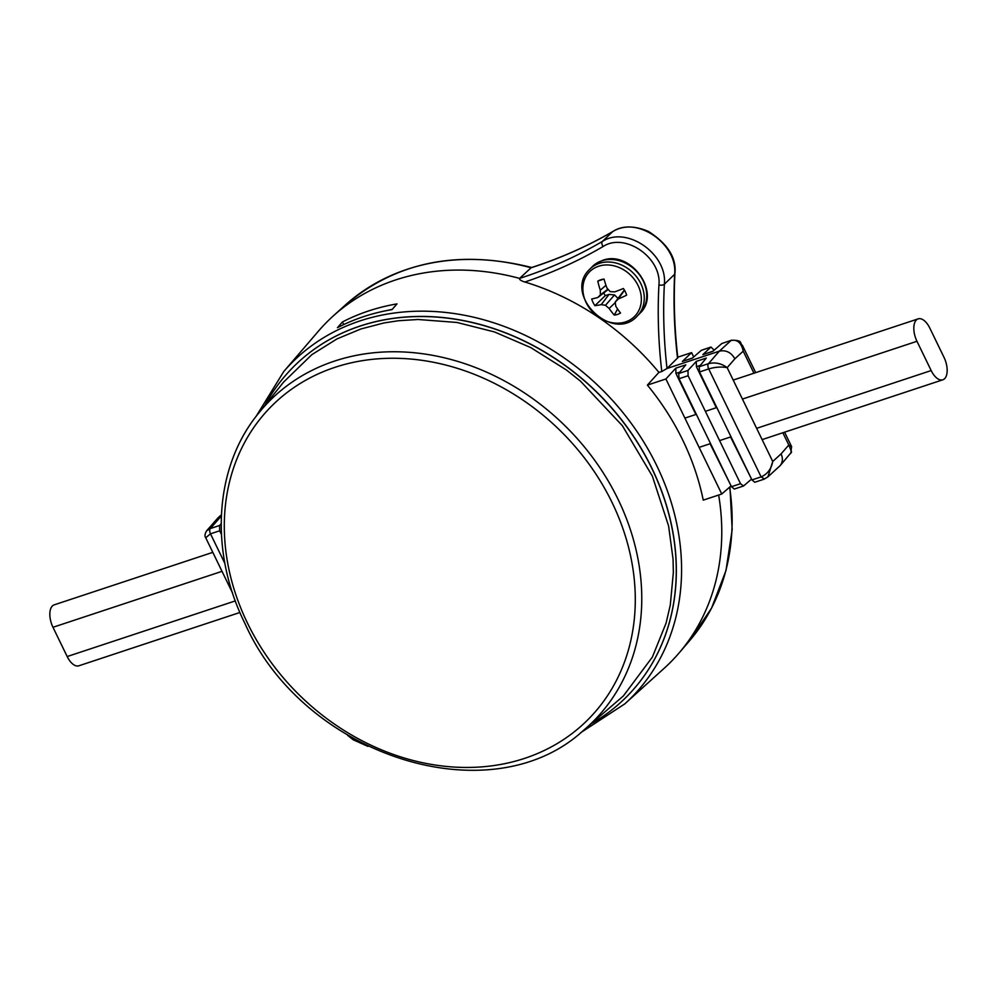 <?xml version="1.0" encoding="UTF-8"?>
<svg xmlns="http://www.w3.org/2000/svg" width="997" height="997" viewBox="0 0 997 997"><rect width="100%" height="100%" fill="white"/><g stroke="black" fill="none" stroke-linecap="round" stroke-linejoin="round"><path stroke-width="1.5" d="M614.302 315.089A19.716 16.438 -135.7 0 0 620.52 313.033A48.355 20.887 -109.7 0 1 615.797 306.253A48.23 14.943 -86.9 0 1 615.236 302.066A48.23 3.926 -47.8 0 0 618.29 298.963A48.355 14.07 -28.6 0 0 626.627 295.174A19.716 16.438 -135.7 0 0 623.387 288.507A48.355 7.041 156.7 0 1 614.837 291.847A48.23 15.541 177.2 0 1 610.164 291.623A48.23 23.006 -134.7 0 1 606.936 287.996A48.355 20.887 -109.7 0 1 604.032 279.073A19.716 16.438 -135.7 0 0 600.904 279.733A19.716 16.438 -135.7 0 0 597.814 281.129A48.355 27.916 73.2 0 0 600.306 290.202A48.23 21.959 97.7 0 0 600.431 294.838A48.23 3.091 137.8 0 0 597.814 297.492A48.355 7.041 156.7 0 1 591.707 298.988A19.716 16.438 -135.7 0 0 594.947 305.655A48.355 14.07 -28.6 0 0 601.266 304.608A48.23 22.545 -7.4 0 0 605.503 305.281A48.23 30.022 45.4 0 0 609.167 308.459A48.355 27.916 73.2 0 0 614.302 315.089L617.592 309.008M598.599 266.249A31.692 26.433 -135.7 0 0 596.393 315.413A31.692 26.433 -135.7 0 0 641.333 300.533A31.692 26.433 -135.7 0 0 598.599 266.249M603.708 279.11L597.814 281.129M608.232 289.504L597.814 297.492M603.846 293.018A14.768 12.313 -135.7 0 0 605.266 295.648L609.005 294.414L614.526 294.925L617.866 298.265M615.236 302.066L624.371 290.015M624.508 290.252L618.29 298.963M615.299 302.527L609.167 308.459M614.526 294.925L605.503 305.281M609.005 294.414L601.266 304.608M605.266 295.648L594.947 305.655M607.933 289.155L600.431 294.838M605.964 285.279L600.306 290.202M591.508 723.573A234.42 195.487 -135.7 0 0 627.848 695.495A234.42 195.487 -135.7 0 0 596.38 391.883A234.42 195.487 -135.7 0 0 292.059 368.279A234.42 195.487 -135.7 0 0 264.94 405.33M292.096 368.242A234.42 195.487 44.3 0 1 292.146 368.192A234.42 195.487 44.3 0 1 596.468 391.784A234.42 195.487 44.3 0 1 627.936 695.395A234.42 195.487 44.3 0 1 627.898 695.445M387.135 310.491L392.245 309.382M342.42 321.969C359.256 313.257 377.452 307.238 397.005 303.886L392.033 309.618C372.554 312.871 354.359 318.89 337.447 327.689L342.42 321.969L343.741 324.561M688.092 375.732L740.522 483.707L731.474 486.698L679.044 378.723L688.092 375.732L687.98 370.448L678.708 373.514L685.824 364.84L675.816 368.155L675.929 373.439L695.856 414.478M710.076 443.752L730.452 484.592M687.98 370.448L696.292 361.375L696.404 366.659L716.332 407.698M730.552 436.973L750.915 477.812M221.434 534.417L219.664 530.79L219.552 525.506L221.172 523.749M699.184 366.746L699.52 371.956L708.693 368.915C715.397 366.983 721.554 366.56 727.174 367.656C721.417 363.382 715.185 362.048 708.468 363.668L699.184 366.746L706.3 358.06L696.292 361.375M678.708 373.514L679.044 378.723M675.816 368.155L665.896 378.972L721.766 494.014L731.075 485.888M731.474 486.698L734.303 489.041L743.538 485.988L740.522 483.707M751.551 479.108L743.525 485.988M524.871 282.014A241.785 201.618 44.3 0 1 658.955 372.429L661.784 371.495A566.944 472.777 44.3 0 1 658.93 284.968C661.846 257.612 624.72 232.102 603.085 246.533A566.944 472.777 44.3 0 1 524.871 282.014C520.995 280.83 519.238 279.621 519.587 278.4A562.782 469.3 -135.7 0 0 602.325 241.486C626.378 225.447 667.554 253.761 664.376 284.207A562.782 469.3 -135.7 0 0 667.018 368.491L719.323 351.181L708.468 363.668A4.175 2.106 -108.3 0 0 708.693 368.915L761.122 476.89L751.95 479.918L754.779 482.261L764.038 479.196L767.914 476.865L772.737 461.486C771.292 468.989 767.416 474.111 761.122 476.89L764.437 478.959L767.84 476.927M751.95 479.918L699.52 371.956M232.563 593.053L205.718 537.744L210.492 533.831L219.664 530.79M219.552 525.506L210.267 528.584L206.616 530.84L217.882 517.979L221.334 515.898M221.334 516.022L210.267 528.584A4.175 2.106 71.7 0 0 210.492 533.831L224.923 563.529M721.766 494.014L703.246 500.145A240.626 200.646 -135.7 0 0 647.389 385.104L658.905 372.38M647.389 385.104L665.896 378.972M603.085 246.533A4.175 2.243 59.7 0 1 602.325 241.486A48427.468 5740.925 -56 0 0 612.694 231.616A4.175 2.243 -120.1 0 1 612.893 231.466C587.37 246.247 560.214 258.285 531.451 267.545L531.077 267.782A240.763 200.771 44.3 0 0 345.149 305.207L333.148 316.049A241.785 201.618 -135.7 0 1 519.587 278.4L531.077 267.782A563.803 470.148 -135.7 0 0 612.694 231.616C636.747 215.576 677.885 243.966 674.633 274.262L674.894 273.652C673.536 301.331 674.508 329.346 677.823 357.724L667.018 368.491L661.784 371.495M767.914 476.865L780.14 465.649C782.757 462.321 783.069 458.396 781.075 453.884L772.737 461.486L727.174 367.656L734.889 358.77C731.038 352.315 725.853 349.785 719.323 351.181L731.05 340.488C737.381 339.267 741.444 342.831 743.226 351.168L742.453 345.423C739.101 343.08 743.849 340.226 731.462 340.239L721.766 343.554L712.83 351.355L702.823 354.67L710.961 347.031L714.176 350.184M791.668 446.793L788.801 445.011L791.568 452.04L780.14 465.649M693.7 356.963L691.594 352.614L682.359 361.45L692.367 358.135L701.302 350.333L710.574 347.268M691.594 352.614L677.761 357.188M333.148 316.049A241.785 201.618 -135.7 0 0 318.305 331.291L283.746 371.557L256.017 416.509M580.578 732.77L624.795 703.882L664.164 668.302A241.785 201.618 -135.7 0 0 679.007 653.06A241.785 201.618 -135.7 0 0 718.65 495.048M713.029 351.181L702.823 354.67M710.961 347.031L701.302 350.333M692.566 357.96L682.359 361.45M731.462 340.239L721.766 343.554M658.93 284.968A4.175 1.857 -176.9 0 0 664.376 284.207A48427.468 5007.47 125.1 0 0 674.633 274.262A563.803 470.148 -135.7 0 0 677.536 358.197M239.916 612.482L78.85 665.797A16.675 8.45 -108.3 0 1 67.185 656.549L52.978 627.287A16.675 8.45 -108.3 0 1 54.162 604.867L212.81 552.35M931.173 370.56A16.675 8.45 71.7 0 0 942.838 379.795A16.675 8.45 71.7 0 0 944.022 357.375L929.815 328.1A16.675 8.45 71.7 0 0 918.15 318.866A16.675 8.45 71.7 0 0 916.966 341.286L931.173 370.56L756.636 428.336M583.744 730.165L623.387 695.931L652.362 657.11L666.058 623.187L670.283 605.142L673.361 572.44L673.05 559.08L668.601 525.967L652.35 476.117L622.415 425.769L580.491 381.166L566.446 370.012L530.691 347.554L494.462 331.939L456.987 322.467L418.017 319.489L398.613 320.722L384.057 322.928L361.001 328.935L337.061 338.868L311.874 354.633L283.684 382.025L258.535 413.294C214.305 466.982 209.034 551.154 244.901 623.399C304.073 756.536 491.097 816.082 583.731 730.165A227.74 189.904 -135.7 0 0 599.621 467.344A227.74 189.904 -135.7 0 0 334.568 361.076A227.74 189.904 -135.7 0 0 258.535 413.294M599.297 263.358A33.35 27.816 -135.7 0 0 589.613 269.352C562.507 294.601 612.856 343.653 637.395 315.912A33.35 27.816 -135.7 0 0 640.797 283.597A33.35 27.816 -135.7 0 0 599.297 263.358M601.764 260.828A33.35 27.816 -135.7 0 0 592.093 266.822L602.3 260.479C630.528 249.225 662.083 293.068 639.862 313.37A33.35 27.816 -135.7 0 0 643.277 281.054A33.35 27.816 -135.7 0 0 601.764 260.828M675.929 373.439L679.829 372.143M696.404 366.659L700.305 365.363M624.795 703.882A238.433 198.827 -135.7 0 0 600.344 387.808A238.433 198.827 -135.7 0 0 283.746 371.557M734.889 358.77L743.226 351.168L753.944 373.227M782.844 432.76L788.801 445.011L781.075 453.884M674.894 273.652C676.664 258.049 667.89 244.003 648.573 231.503C634.678 225.521 622.789 225.509 612.893 231.466L612.893 231.466A4.175 2.243 -120.1 0 1 613.155 231.354M729.617 487.159A240.763 200.771 44.3 0 1 689.538 640.784L679.007 653.06M67.185 656.549L235.317 600.904M222.019 571.331L52.978 627.287M699.109 447.379L710.537 443.59M719.585 440.599L731.013 436.823M916.966 341.286L742.429 399.062M716.806 407.549L705.378 411.325M696.33 414.328L684.902 418.104M247.505 623.175A222.705 185.716 44.3 0 1 438.755 363.382A222.705 185.716 44.3 0 1 603.148 701.938A222.705 185.716 44.3 0 1 247.505 623.175M637.395 315.912L639.862 313.37M589.613 269.352L592.093 266.822M205.718 537.732C204.51 536.224 204.809 533.918 206.616 530.84M217.882 517.979L221.384 514.776M368.005 746.404L353.262 739.811L347.641 735.35M345.149 305.207C396.158 261.725 458.408 249.175 531.887 267.545M729.941 486.885L732.172 529.619L725.99 570.521L711.596 608.058L689.538 640.784M790.833 453.336L791.543 446.569M791.593 446.594L784.589 432.187M755.676 372.641L742.466 345.436M762.119 439.615L942.838 379.795M733.206 380.081L918.15 318.866"/></g></svg>

